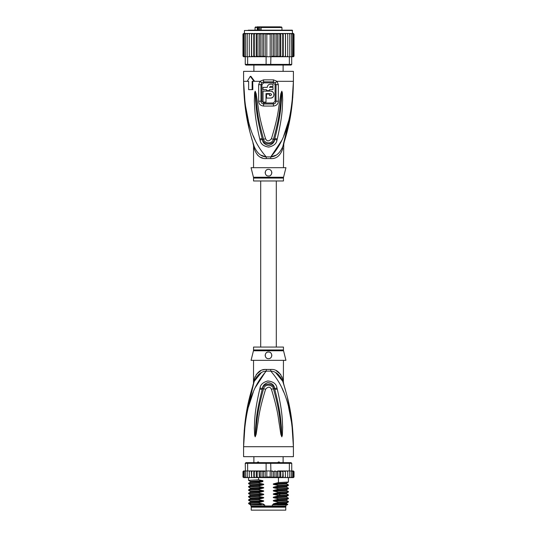 <?xml version="1.0" encoding="UTF-8"?>
<svg xmlns="http://www.w3.org/2000/svg" width="537" height="537" viewBox="0 0 537 537"><rect width="100%" height="100%" fill="white"/><g stroke="black" fill="none" stroke-linecap="round" stroke-linejoin="round"><path stroke-width="0.81" d="M285.771 510.15L251.229 510.15L251.229 507.163L285.771 507.163L285.771 510.15M252.638 506.498L252.638 507.163M284.362 506.498L284.362 507.163M283.113 462.652L283.113 456.672M253.887 462.652L253.887 456.672M256.854 462.887L257.794 461.988L259.673 462.887M277.327 462.887L278.448 461.988L279.206 461.988L280.146 462.887M257.794 461.988L258.552 461.988M278.448 461.988L279.206 461.988M245.026 424.727L243.59 446.703C244.966 401.179 255.867 383.009 266.238 371.134A6.645 0.993 90 0 0 266.265 369.449L266.07 369.449M283.449 349.97A3.323 3.323 90 0 0 283.549 350.775L253.451 350.775A3.323 3.323 -90 0 0 253.551 349.97L253.551 347.056L283.449 347.056L283.449 349.97L253.551 349.97M283.449 360.34L283.375 382.049M244.248 430.211L243.59 446.703C244.04 412.396 250.269 394.333 254.236 381.351C257.236 374.752 261.23 371.349 266.238 371.134L270.762 371.134C275.77 371.349 279.764 374.752 282.764 381.351C286.731 394.333 292.96 412.416 293.41 446.703C292.041 401.186 281.12 382.995 270.762 371.134A6.645 0.993 90 0 1 270.735 369.449C276.26 369.047 280.26 372.309 282.737 379.243C283.697 383.478 283.697 383.478 282.737 379.243L281.905 376.618M292.162 424.062L293.41 446.703L243.59 446.703L243.59 456.672L293.41 456.672L293.41 446.703L291.92 424.364L288.544 406.959M265.936 371.181L255.223 387.647M253.263 392.178L248.463 406.932M283.724 392.151L281.777 387.647M277.24 389.05C282.892 413.201 282.193 421.021 282.65 426.942L282.368 435.238L281.804 436.816L280.831 434.272L279.482 425.27C278.314 419.108 278.314 411.517 271.393 389.224C269.997 386.519 268.07 386.519 265.607 389.218C258.485 412.255 258.68 419.377 257.505 425.351L256.169 434.252L255.196 436.816L254.632 435.225L254.337 427.922C254.807 422.122 253.8 414.832 259.76 389.05L260.015 388.036C260.432 384.653 263.009 382.297 267.741 380.968C273.293 381.538 276.374 383.895 276.985 388.036L277.24 389.05A3.323 0.342 167.3 0 0 274.816 389.567C281.005 413.309 280.623 421.102 281.375 426.935L281.777 436.668L280.609 425.143C279.67 418.961 279.75 411.355 273.467 388.848C273.474 385.465 265.406 382.639 263.533 388.848C257.075 412.107 257.33 419.222 256.384 425.217L255.223 436.668L255.552 427.908C256.33 422.189 255.646 414.92 262.184 389.573L262.418 388.56C262.573 385.855 264.405 383.834 267.929 382.505C272.098 383.17 274.32 385.183 274.582 388.56L274.816 389.567L274.521 388.58C273.299 382.592 263.439 382.794 262.479 388.58L262.184 389.573A3.323 0.342 12.7 0 0 259.76 389.05M276.985 388.036A3.323 0.356 167.1 0 0 274.582 388.56L273.467 388.848A3.323 0.49 -15.8 0 0 271.393 389.224M282.368 435.238A3.323 0.436 -172.7 0 0 281.811 435.124L281.791 436.641A3.323 1.551 -128.3 0 1 281.871 436.782M281.804 436.816A3.323 1.772 -102.6 0 0 281.777 436.668L281.455 434.138L280.831 434.272M265.607 389.218A3.323 0.497 -164.2 0 0 263.533 388.848L262.418 388.56A3.323 0.356 12.9 0 0 260.015 388.036M256.169 434.252L255.545 434.124L255.223 436.668A3.323 1.772 -77.2 0 0 255.196 436.816M255.129 436.782A3.323 1.551 -51.7 0 1 255.209 436.641L255.189 435.111A3.323 0.436 -7.2 0 0 254.632 435.225M283.449 382.384L283.758 384.391L282.764 381.351C284.107 385.452 284.107 385.452 282.764 381.351A6.645 4.679 161.5 0 1 282.737 379.243M261.19 372.806L254.236 381.344C252.893 385.452 252.893 385.452 254.236 381.351A6.645 4.679 18.5 0 0 254.263 379.243C256.74 372.309 260.74 369.047 266.265 369.449L270.735 369.449M253.571 383.364L254.075 381.82M254.028 381.968L245.657 417.578M253.927 382.277L253.592 383.304M255.095 376.618L254.263 379.243C253.303 383.478 253.303 383.478 254.263 379.243L254.008 380.35M253.8 381.277L253.679 381.814M253.504 383.572L253.551 360.34M264.452 369.584L262.62 369.986M260.881 370.631L256.203 374.537M282.757 381.31L275.79 372.792M280.797 374.544L276.146 370.644M291.725 420.39L287.268 396.769M285.509 390.198L283.912 384.875M283.603 383.908L283.429 383.364M283.341 383.096L282.979 381.995M283.549 350.775L285.939 360.34L251.061 360.34L253.451 350.775M268.5 352.037C272.796 351.775 272.749 358.904 268.5 358.682C264.258 358.891 264.184 351.789 268.5 352.037A3.323 3.323 0 0 0 267.681 352.144L267.976 352.077M268.5 358.682L269.265 358.595A3.323 3.323 0 0 1 267.728 358.588M270.205 358.213L270.661 357.884M271.319 357.118L271.601 356.555M271.823 355.46L271.803 354.984M270.051 352.426A3.323 3.323 0 0 1 270.695 352.869L270.433 352.661M266.896 352.453L266.473 352.728M265.211 354.917L265.204 354.937A3.323 3.323 0 0 0 265.197 355.722M265.768 357.253A3.323 3.323 0 0 1 265.392 356.528L265.406 356.568M266.976 358.313A3.323 3.323 0 0 1 266.312 357.864L266.352 357.897M266.929 352.433A3.323 3.323 0 0 0 266.292 352.876M265.781 353.453A3.323 3.323 0 0 0 265.412 354.138M270.017 358.313A3.323 3.323 0 0 0 270.682 357.864M271.225 357.253A3.323 3.323 0 0 0 271.608 356.528M271.803 355.722A3.323 3.323 0 0 0 271.789 354.917M271.588 354.145A3.323 3.323 0 0 0 271.219 353.453M276.099 504.834L274.031 504.465L286.61 503.773L287.798 504.471L272.313 504.834L272.313 505.995L250.813 505.995L250.813 504.834M264.687 505.995L264.687 504.834L262.768 504.834M286.187 504.834L285.691 506.498L251.309 506.498L250.813 505.995M272.313 505.995L286.187 505.995M287.798 504.471L287.436 504.834L277.287 504.834M274.991 477.581L273.487 476.937L271.803 477.474L270.171 476.937L266.829 476.937L265.204 477.514L263.513 476.937L262.036 477.594L260.277 476.937L259.391 477.601L282.972 477.601L282.71 476.937L280.777 477.601L280.777 470.956L279.811 471.62L279.811 476.937L278.005 477.601L277.851 470.956L276.723 471.62L276.723 476.937L274.991 477.581L274.991 470.976L276.723 471.62M250.182 470.956L249.269 471.62L249.369 470.956L251.276 470.956L247.644 470.956L247.644 463.317L266.104 463.317L266.104 470.956L270.171 470.956L270.171 476.937M271.803 477.474L271.803 471.083L270.171 470.956M270.896 470.956L270.695 462.652L291.088 462.652L291.752 463.317L289.356 463.317L288.893 462.652M248.107 462.652L247.644 463.317L245.248 463.317L245.912 462.652L266.305 462.652L266.104 463.317L289.356 463.317L289.356 470.956L285.382 470.956L285.362 476.937L284.341 477.601L283.254 477.601L282.972 470.956L282.71 476.937M266.305 462.652L270.695 462.652M292.806 470.956L293.585 471.62L292.806 470.956L289.356 470.956M291.886 470.956L292.719 471.62L291.752 470.956L291.752 463.317M245.248 463.317L245.563 476.937L246.436 477.601L245.563 476.937M247.644 470.956L245.563 470.956M292.719 471.62L292.719 476.937L292.282 477.601L290.564 477.601L291.437 476.937L290.564 477.601L285.409 477.601L285.409 470.956L277.851 470.956M291.437 470.956L291.437 476.937M289.55 477.601L289.765 476.937L288.866 477.601L289.55 477.601M289.765 470.956L289.765 476.937M287.631 477.601L287.731 476.937L286.818 477.601L287.631 477.601M287.731 471.62L287.631 470.956L286.818 470.956L287.731 471.62L287.731 476.937M286.818 470.956L285.724 470.956M285.409 477.601L285.362 476.937L285.382 477.601L284.341 477.601M283.254 470.956L285.362 471.62M285.348 477.051L285.382 477.601L281.475 477.601M280.777 470.956L282.71 471.62M280.777 477.601L279.811 476.937M278.005 470.956L279.811 471.62M278.005 477.601L276.723 476.937M271.803 471.083L273.487 471.62L274.991 470.976M273.487 471.62L273.487 476.937M266.829 470.956L266.829 476.937M292.417 470.956L293.39 470.956L294.021 471.62L294.021 476.937L293.39 477.601L294.014 477.031M285.362 476.937L285.382 477.601M292.209 470.956L293.309 470.956L294.021 471.62L293.39 470.956L294.021 471.62L294.021 476.937L293.309 477.601M293.585 471.62L293.585 476.937L293.048 477.601L291.598 477.601M293.585 476.937L292.806 477.601M292.719 476.937L291.886 477.601M280.428 477.601L278.22 477.601M243.013 477.151L244.583 477.601M245.114 477.601L244.281 476.937L244.718 477.601L247.785 477.601M247.785 477.547L247.235 476.937L248.134 477.601L250.182 477.601L249.369 477.601L249.269 476.937L250.182 477.601L251.618 477.601L251.638 476.937L251.618 477.601L256.632 477.601L257.189 476.937L258.545 477.601L256.256 477.601L256.256 470.956L256.632 470.956L251.591 470.956L256.256 470.956M243.415 476.937L244.194 477.601L243.415 476.937L243.415 471.62L245.114 470.956M252.618 470.956L251.638 471.62L251.618 470.956L251.638 476.937L252.618 477.601L251.618 477.601M254.29 476.937L254.068 477.601L255.464 477.601L254.29 476.937L254.29 471.62L255.464 470.956M277.851 477.601L268.379 477.601M278.22 470.956L280.428 470.956M281.475 470.956L282.972 470.956M284.341 470.956L285.382 470.956M243.61 470.956L242.979 471.62L243.61 470.956L242.979 471.62L243.61 470.956L244.583 470.956M243.691 470.956L244.791 470.956M243.415 471.62L244.194 470.956M259.056 470.956L264.62 470.956L258.545 470.956L259.056 470.956L259.391 477.601L258.545 477.601L258.559 479.789L262.888 480.702L262.888 481.561L258.559 482.689L258.559 483.112L262.969 484.038C264.009 484.28 264.009 484.555 262.969 484.864L258.559 486.012L258.559 486.435L262.969 487.354C264.009 487.603 264.009 487.878 262.969 488.187L258.559 489.335L258.559 489.757L262.969 490.677C264.009 490.925 264.009 491.201 262.969 491.509L258.559 492.657L258.559 493.08L262.969 494C264.009 494.241 264.009 494.523 262.969 494.832L258.559 495.98L258.559 496.396L262.969 497.322C264.009 497.564 264.009 497.839 262.969 498.148L258.559 499.296L258.559 499.719L262.969 500.645C264.009 500.887 264.009 501.162 262.969 501.471L258.559 502.619L258.559 503.041L262.969 503.968C264.009 504.209 264.009 504.485 262.969 504.793M257.189 471.62L256.632 470.956L258.545 470.956L257.189 471.62L257.189 476.937M255.464 477.601L256.256 477.601M252.618 477.601L253.806 477.601L253.806 470.956M244.194 477.601L245.402 477.601M243.691 477.601L244.791 477.601M259.391 470.956L260.277 471.62L260.277 476.937M260.277 471.62L262.036 470.956L263.513 471.62L263.513 476.937M262.036 477.594L262.036 470.956M263.513 471.62L266.104 470.956M265.204 477.514L265.204 471.043M254.068 470.956L254.29 471.62M264.62 470.956L265.486 471.07M249.269 471.62L249.269 476.937M251.591 477.601L251.276 470.956M247.235 470.956L247.235 476.937M244.281 471.62L244.281 476.937M242.979 471.62L242.979 476.937L242.979 471.62M251.638 471.62L251.618 470.956M274.031 504.465C272.977 504.209 272.977 503.934 274.031 503.639L278.441 502.491L288.409 501.961L288.429 501.511L278.441 502.068L278.441 502.491M278.441 502.068L274.031 501.142C272.977 500.893 272.977 500.612 274.031 500.316L278.441 499.168L288.409 498.638L288.429 498.195L278.441 498.745L278.441 499.168M278.441 498.745L274.031 497.826C272.977 497.571 272.977 497.296 274.031 496.993L278.441 495.846L288.409 495.315L288.429 494.872L278.441 495.423L278.441 495.846M278.441 495.423L274.031 494.503C272.977 494.248 272.977 493.973 274.031 493.671L278.441 492.523L288.409 491.993L288.429 491.55L278.441 492.1L278.441 492.523M278.441 492.1L274.031 491.18C272.977 490.925 272.977 490.65 274.031 490.348L278.441 489.2L288.409 488.677L288.429 488.227L278.441 488.784L278.441 489.2M278.441 488.784L274.031 487.858C272.977 487.603 272.977 487.327 274.031 487.032L278.441 485.884L288.409 485.354L288.429 484.904L278.441 485.461L278.441 485.884M278.441 485.461L274.031 484.535C272.977 484.28 272.977 484.005 274.031 483.709L278.441 482.562L288.409 482.031L288.429 477.601M278.441 477.601L278.441 482.562M274.031 501.142L286.61 500.45L288.429 501.511M274.031 497.826L286.61 497.128L288.429 498.195M274.031 491.18L286.61 490.489L288.429 491.55M274.031 484.535L286.61 483.844L288.429 484.904M274.031 494.503L286.61 493.805L288.429 494.872M274.031 487.858L286.61 487.166L288.429 488.227M258.559 502.619L248.591 503.149L248.591 503.619L250.551 504.834M248.591 503.149L250.39 502.115L262.969 501.471M258.559 495.98L248.571 496.53L248.571 496.953L258.559 496.396M248.591 496.51L250.39 495.47L262.969 494.832M274.031 500.316L286.61 499.678L286.604 500.45M274.031 503.639L286.61 503.001L286.604 503.766M258.559 499.296L248.571 499.853L248.571 500.276L258.559 499.719M248.591 499.826L250.39 498.792L262.969 498.148M274.031 496.993L286.61 496.356L286.604 497.128M250.625 503.84C246.423 503.572 249.067 503.31 258.559 503.041M262.969 497.322L250.39 498.014L248.571 496.953M262.969 500.645L250.39 501.336L248.571 500.276M262.969 494L250.39 494.691L248.571 493.631L258.559 493.08M258.559 492.657L248.591 493.188L248.571 493.631M250.39 491.368L248.571 490.308L258.559 489.757M258.559 489.335L248.591 489.865L248.571 490.308M250.396 488.052L248.571 486.985L258.559 486.435M258.559 486.012L248.591 486.542L248.571 486.985M258.559 482.689L248.571 483.246L248.571 483.669L258.559 483.112M250.396 484.736L248.571 483.669M250.396 481.414L248.571 480.347L258.559 479.789M261.64 504.834L251.685 504.834C248.503 504.545 252.269 504.256 262.969 503.968M286.61 499.678L288.409 498.638M286.61 496.356L288.409 495.315M274.031 493.671L286.61 493.033L288.409 491.993M250.396 491.375L262.969 490.677M248.591 489.865L250.39 488.824L250.39 488.052L262.969 487.354M248.591 486.542L250.39 485.502L250.39 484.73L262.969 484.038M274.031 490.348L286.624 489.704L286.604 490.482M274.031 487.032L286.624 486.381L286.604 487.16M248.591 483.219L250.39 482.186L250.39 481.407L262.888 480.716M274.031 483.709L286.624 483.065L286.604 483.837M248.591 493.188L250.39 492.147L262.969 491.509M250.39 488.824L262.969 488.187M250.39 485.502L262.969 484.864M250.39 482.179L262.888 481.548M271.339 471.137L272.38 470.956M258.263 26.85L257.257 27.515L257.773 27.515L257.773 30.173M263.6 26.85L256.8 26.85M273.957 26.85L263.862 26.85M255.048 30.173L255.048 27.515L257.257 27.515L257.257 30.173M261.049 30.173L261.049 27.515L281.952 27.515L281.952 30.173M283.113 71.361L283.113 65.051M253.887 71.361L253.887 65.051M275.192 26.85L279.764 26.85M280.388 26.85L262.137 26.85M258.646 26.85L259.881 26.85M271.453 26.85L271.803 26.85M259.546 27.515L259.546 26.85M259.72 30.173L259.72 27.179L258.633 27.179L258.633 30.173M261.049 27.515L261.526 26.85L260.948 27.515L260.948 30.173M258.008 27.179L257.773 27.515M293.511 33.502L294.021 34.16L293.397 33.495L292.584 33.495L292.249 30.173L268.5 30.173L288.765 30.173M248.235 30.173L268.5 30.173L244.416 30.502L292.584 30.502M280.777 56.747L281.475 56.747L280.428 56.747L280.777 56.747L280.777 33.495L279.811 34.16L279.811 56.083L278.22 56.747L272.38 56.747L278.005 56.747L278.005 33.495L255.525 33.495L254.29 34.16L254.29 56.083L255.525 56.747L256.572 56.747L257.189 56.083L258.78 56.747L270.896 56.747L270.695 65.051L288.893 65.051L289.356 64.386L291.752 64.386L291.088 65.051L288.893 65.051M277.851 33.495L276.723 34.16L274.991 33.516L273.487 34.16L271.803 33.616L270.171 34.16L266.829 34.16L265.197 33.616L263.513 34.16L262.009 33.516L260.277 34.16L259.149 33.495M251.47 56.747L251.47 33.495L249.322 33.495L249.269 34.16L250.229 33.495L249.269 34.16L249.322 56.747L252.659 56.747L247.644 56.747L247.644 64.386L245.248 64.386L245.912 65.051L266.305 65.051L266.104 64.386L289.356 64.386L289.356 56.747L285.436 56.747L287.678 56.747L287.731 56.083L286.771 56.747L287.731 56.083L287.731 34.16L286.771 33.495L285.436 33.495L285.436 56.747L282.972 56.747L284.341 56.747L285.362 56.083M266.305 65.051L270.695 65.051M266.104 56.747L266.104 64.386L247.644 64.386L248.107 65.051M247.644 56.747L245.248 56.747L245.248 64.386M291.437 34.16L290.53 33.495L291.141 33.495L291.437 34.16L291.752 64.386M291.437 56.747L289.356 56.747M272.38 56.747L270.896 56.747M264.62 56.747L259.149 56.747L260.277 56.083L262.009 56.727L262.009 33.516M258.995 33.495L258.995 56.747L253.746 56.747L254.29 56.083M249.269 56.083L250.229 56.747M245.141 56.747L244.281 56.083L245.248 56.747L243.939 56.747L243.415 56.083L244.207 56.747M244.624 33.495L243.697 33.495L242.979 34.16L242.979 56.083L243.603 56.747L242.979 56.083L243.697 56.747L244.624 56.747M243.603 56.747L244.416 56.747M292.376 56.747L293.511 56.734M292.584 56.747L294.001 56.244M293.303 56.747L294.021 56.083L294.021 34.16L294.021 56.083M292.793 56.747L293.585 56.083L291.86 56.747M251.564 56.747L251.638 56.083L253.746 56.747L253.746 33.495L251.638 34.16L251.638 56.083M281.475 56.747L282.972 56.747L282.71 56.083L281.475 56.747M278.005 56.747L280.428 56.747L279.811 56.083M271.339 56.566L273.487 56.083L274.991 56.727L276.723 56.083L277.851 56.747M270.171 34.16L270.171 56.747M266.829 34.16L266.829 56.747M263.513 34.16L263.513 56.083L265.197 56.62L265.197 33.616M265.197 56.62L265.661 56.566M262.009 56.727L263.513 56.083M274.991 56.727L274.991 33.516M276.723 34.16L276.723 56.083M273.487 34.16L273.487 56.083M271.803 56.62L271.803 33.616M260.277 34.16L260.277 56.083M252.659 33.495L247.416 33.495L247.235 34.16L248.175 33.495M247.235 34.16L247.235 56.747M244.281 56.083L244.281 34.16L245.141 33.495L247.644 33.495L246.47 33.495L245.563 34.16L245.563 56.747M246.47 33.495L245.859 33.495L245.563 34.16M245.141 33.495L244.281 34.16M245.241 33.495L244.207 33.495L243.415 34.16L243.415 56.083M244.207 33.495L243.415 34.16M243.697 33.495L242.979 34.16L243.603 33.495L242.979 34.16L242.979 56.083M244.416 30.502L244.416 33.495L242.999 33.992M293.397 33.495L292.376 33.495M294.021 34.16L293.303 33.495M292.793 33.495L293.585 34.16L292.793 33.495L289.584 33.495L289.765 34.16L288.825 33.495L285.53 33.495L285.53 56.747M293.585 34.16L293.585 56.083M292.719 34.16L291.86 33.495L292.719 34.16L292.719 56.083M290.53 33.495L287.678 33.495L287.731 34.16M289.765 34.16L289.765 56.747M289.584 33.495L288.825 33.495M287.678 33.495L286.771 33.495M257.189 56.083L257.189 34.16L258.78 33.495M257.189 34.16L256.572 33.495M256.223 56.747L256.223 33.495M255.525 33.495L253.746 33.495M254.29 34.16L254.028 33.495M251.638 34.16L251.564 33.495M285.436 33.495L284.341 33.495L285.362 34.16M283.254 56.747L283.254 33.495L284.341 33.495M283.254 33.495L282.71 34.16L282.71 56.083M282.972 33.495L281.475 33.495L282.71 34.16M280.777 33.495L281.475 33.495M280.428 33.495L278.22 33.495L279.811 34.16M247.644 33.495L249.322 33.495M292.759 97.7L293.41 81.322C292.96 115.63 286.731 133.7 282.764 146.682C284.107 142.58 284.107 142.58 282.764 146.682C279.784 153.26 275.79 156.663 270.762 156.898A6.645 0.993 -90 0 0 270.735 158.583L266.265 158.583C260.72 158.965 256.72 155.703 254.263 148.789C253.303 144.554 253.303 144.554 254.263 148.789A6.645 4.679 -18.5 0 0 254.236 146.682C252.893 142.58 252.893 142.58 254.236 146.682C250.269 133.7 244.04 115.616 243.59 81.322L244.845 104.024M254.236 146.682L253.242 143.634L254.236 146.682C257.216 153.26 261.21 156.663 266.238 156.898A6.645 0.993 -90 0 1 266.265 158.583L265.896 158.576M283.449 167.685L283.758 143.634L282.764 146.682A6.645 4.679 -161.5 0 0 282.737 148.789C283.697 144.554 283.697 144.554 282.737 148.789C280.28 155.703 276.28 158.965 270.735 158.583M253.451 177.257A3.323 3.323 -90 0 1 253.551 178.062L283.449 178.062A3.323 3.323 90 0 1 283.549 177.257L285.939 167.685L251.061 167.685L253.451 177.257L283.543 177.257M283.449 178.062L283.449 180.976L253.551 180.976L253.551 178.062M269.171 175.921A3.323 3.323 0 0 1 268.5 175.995C264.204 176.257 264.251 169.135 268.5 169.35L267.728 169.437A3.323 3.323 0 0 1 269.265 169.437M270.205 169.82L270.017 169.719A3.323 3.323 0 0 1 270.661 170.148M271.319 170.914L271.225 170.773A3.323 3.323 0 0 1 271.601 171.478M271.796 172.283A3.323 3.323 0 0 1 271.803 173.048M271.641 173.74A3.323 3.323 0 0 1 271.36 174.364M270.95 174.914A3.323 3.323 0 0 1 270.433 175.371M266.949 175.606A3.323 3.323 0 0 1 266.305 175.163M265.781 174.572A3.323 3.323 0 0 1 265.412 173.887L265.781 174.572M265.211 173.115A3.323 3.323 0 0 1 265.197 172.31M265.392 171.504A3.323 3.323 0 0 1 265.768 170.779L265.506 171.222M266.318 170.169A3.323 3.323 0 0 1 266.976 169.719L266.312 170.169M265.177 172.558L265.204 173.089M268.5 169.35C273.192 169.457 272.319 176.572 268.5 175.995M266.01 93.613L270.494 93.613C271.782 94.284 271.782 94.948 270.494 95.606L269.493 95.606L269.493 94.116L266.506 94.116L266.506 98.096L270.494 98.096C275.004 98.298 274.998 90.934 270.494 91.122L263.023 91.122L263.023 102.084L266.01 102.084L266.01 93.613M266.506 89.632L266.506 90.625L269.493 90.625L269.493 89.632L272.984 89.632L272.984 87.37L269.493 87.37L270.494 86.376L272.984 86.376L272.984 84.148L270.494 84.148C268.54 84.336 267.466 85.41 267.272 87.37L263.023 87.37L263.023 89.632L266.506 89.632M270.494 93.613L271.353 94.116M271.474 94.445L271.474 94.787M270.836 95.546L270.494 95.606M270.494 98.096L271.964 97.774M272.46 97.492L273.085 96.949M273.514 96.351L273.81 95.68M273.957 95.022L273.964 94.264M273.823 93.586L273.514 92.867M273.051 92.243L272.413 91.699M272.024 91.478L270.802 91.136M270.494 84.148L269.769 84.228M268.581 84.779L267.97 85.363M267.359 86.638L267.272 87.37M283.08 145.749L283.408 144.721M261.21 155.24L265.748 156.817M257.592 155.173L259.19 156.468M260.895 157.408L262.606 158.039M291.974 103.305L293.41 81.322C292.034 126.853 281.133 145.024 270.762 156.898L275.763 155.247M261.922 101.218L261.928 84.651L263.741 82.839L263.674 81.852L261.714 82.725L260.975 84.658L260.969 101.211C261.063 102.835 261.962 103.769 263.66 103.997A1.658 0.342 -90 0 0 263.714 103.111A1.658 0.342 -90 0 0 263.714 102.99L261.922 101.218L258.659 101.198L258.666 84.671L260.002 81.322L263.546 79.852L273.454 79.852L276.998 81.322L278.334 84.671L278.341 101.198C278.173 104.05 276.535 105.668 273.44 106.058A3.323 0.685 -90 0 0 273.34 103.997L263.66 103.997A3.323 0.685 -90 0 0 263.56 106.058C260.465 105.668 258.827 104.05 258.659 101.198M263.741 82.839L273.259 82.839L275.072 84.651L275.078 101.218L273.286 102.99L263.714 102.99M259.76 138.982C254.122 114.851 254.82 107.031 254.357 101.104L254.632 92.807L255.196 91.216L256.169 93.774L257.518 102.795C258.686 108.957 258.693 116.556 265.607 138.808C267.003 141.526 268.93 141.526 271.393 138.808C278.522 115.744 278.32 108.628 279.502 102.661L280.831 93.76L281.804 91.216L282.368 92.794L282.67 100.09C282.207 105.883 283.221 113.173 277.24 138.982L276.985 139.996C276.602 143.533 273.857 145.896 268.735 147.098C263.519 146.292 260.606 143.923 260.015 139.996L259.76 138.982A3.323 0.342 -12.7 0 0 262.184 138.459L262.479 139.452C263.513 145.285 273.367 145.393 274.521 139.452L274.816 138.459L274.582 139.472C274.467 142.312 272.501 144.339 268.681 145.561C264.761 144.681 262.674 142.654 262.418 139.472L262.184 138.459C256.008 114.743 256.384 106.957 255.625 101.11L255.189 92.921M282.368 92.794A3.323 0.436 172.7 0 1 281.811 92.908L281.448 100.104C280.676 105.816 281.368 113.085 274.816 138.459A3.323 0.342 -167.3 0 0 277.24 138.982M255.129 91.25A3.323 1.551 51.8 0 0 255.209 91.391L256.397 102.923C257.337 109.105 257.263 116.71 263.533 139.184C263.64 142.594 271.487 145.413 273.467 139.184C279.938 115.898 279.67 108.783 280.616 102.789L281.791 91.391A3.323 1.551 128.3 0 0 281.871 91.25M280.831 93.76L281.455 93.894L281.777 91.364A3.323 1.772 102.6 0 0 281.804 91.216M255.196 91.216A3.323 1.772 77.2 0 0 255.223 91.364L255.545 93.908L256.169 93.774M273.259 82.839L273.326 81.852L275.286 82.725L276.025 84.658L276.031 101.211C275.937 102.835 275.038 103.769 273.34 103.997A1.658 0.342 -90 0 1 273.286 103.111A1.658 0.342 -90 0 1 273.286 102.99M282.965 146.084L291.343 110.454M245.275 107.642L249.732 131.263M251.444 137.673L252.061 139.788M248.456 121.073L245.08 103.668L243.59 81.322C244.959 126.846 255.88 145.037 266.238 156.898L270.762 156.898L281.777 140.385M283.737 135.848L288.537 121.1M253.276 135.888L255.223 140.385M260.015 139.996A3.323 0.356 -12.9 0 0 262.418 139.472L263.533 139.184A3.323 0.49 164.2 0 0 265.607 138.808M276.985 139.996A3.323 0.356 -167.1 0 1 274.582 139.472L273.467 139.184A3.323 0.497 15.8 0 1 271.393 138.808M254.632 92.807A3.323 0.436 7.2 0 0 255.189 92.914M252.732 81.322L252.82 89.632L248.624 89.632L248.624 81.322L247.812 81.322M252.142 89.632L252.142 81.322L254.625 81.322L250.886 76.341L250.296 76.341L254.021 81.322M275.286 82.725A3.323 0.759 139.8 0 0 276.998 81.322L293.41 81.322L293.41 71.361L243.59 71.361L243.59 81.322L248.624 81.322M247.215 81.322L250.296 76.341M280.213 495.369L279.159 494.335L279.159 493.503L280.213 492.469M261.096 30.173L261.096 27.515M261.022 27.179L259.72 27.179M263.546 79.852A3.323 0.658 90 0 0 263.68 81.852L273.326 81.852A3.323 0.658 90 0 0 273.454 79.852M261.928 84.651L258.666 84.671M275.078 101.218L278.341 101.198M275.072 84.651L278.334 84.671M254.625 81.322L260.002 81.322A3.323 0.759 40.2 0 0 261.714 82.725M273.44 106.058L263.56 106.058M254.236 381.351L252.907 385.23M282.764 381.351L284.093 385.23M248.571 480.347L248.571 477.601M288.409 501.961L286.61 503.001M250.39 501.336L250.39 502.115M250.39 498.014L250.39 498.792M250.39 494.691L250.39 495.47M288.409 488.67L286.61 489.71M288.409 485.354L286.61 486.388M288.409 482.031L286.61 483.065M250.39 492.147L250.39 491.375M286.61 493.805L286.61 493.033M260.693 180.976L260.693 347.056M276.307 180.976L276.307 347.056M255.048 27.515L255.713 26.85M281.952 27.515L281.287 26.85M283.617 144.084L283.758 143.634M282.764 146.682L284.093 142.802M252.907 142.802L253.551 145.648L253.551 167.685"/></g></svg>
